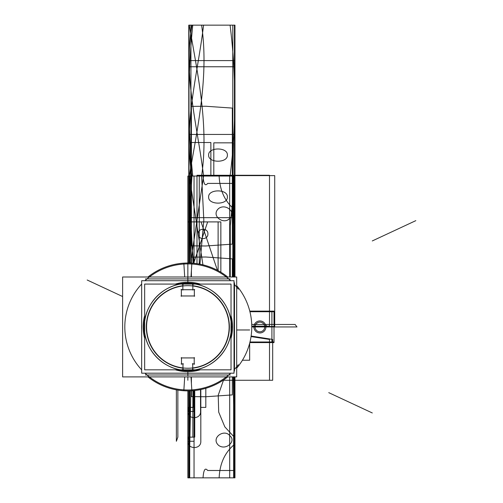 <?xml version="1.0" encoding="UTF-8"?>
<svg xmlns="http://www.w3.org/2000/svg" width="503" height="503" viewBox="0 0 503 503"><rect width="100%" height="100%" fill="white"/><g stroke="black" fill="none" stroke-linecap="round" stroke-linejoin="round"><path stroke-width="0.75" d="M249.777 311.118L274.009 311.118L274.009 342.587L249.828 342.587M260.202 322.134A4.829 4.829 0 0 1 264.729 326.95A4.829 4.829 0 0 1 260.202 331.766A4.829 4.829 0 0 1 255.071 326.95A4.829 4.829 0 0 1 260.202 322.134A4.829 4.829 0 0 1 264.729 326.95A4.829 4.829 0 0 1 260.202 331.766A4.829 4.829 0 0 0 264.729 326.95A4.829 4.829 0 0 0 260.202 322.134A4.829 4.829 0 0 1 264.729 326.95A4.829 4.829 0 0 1 260.202 331.766A4.829 4.829 0 0 0 264.729 326.95A4.829 4.829 0 0 0 260.202 322.134M259.598 331.766A4.829 4.829 0 0 1 255.071 326.95A4.829 4.829 0 0 1 259.598 322.134A4.829 4.829 0 0 0 255.071 326.95A4.829 4.829 0 0 0 259.598 331.766A4.829 4.829 0 0 1 255.071 326.95A4.829 4.829 0 0 1 259.598 322.134A4.829 4.829 0 0 0 255.071 326.95A4.829 4.829 0 0 0 259.598 331.766A4.829 4.829 0 0 1 255.071 326.95A4.829 4.829 0 0 1 259.598 322.134M249.928 311.722L274.009 311.722M249.978 341.983L274.009 341.983M271.909 311.118L271.909 342.587M259.523 332.942A6.005 6.005 0 0 0 265.905 326.95A6.005 6.005 0 0 0 259.523 320.958M260.277 320.958A6.005 6.005 0 0 0 253.896 326.95A6.005 6.005 0 0 0 260.277 332.942M144.663 369.837L144.663 284.076L231.034 284.076L231.034 369.837L144.663 369.837M192.724 368.19A41.523 41.523 0 0 0 192.844 285.729A41.523 41.523 0 0 1 192.724 368.19A41.523 41.523 0 0 0 192.844 285.729A41.523 41.523 0 0 1 192.724 368.19A41.523 41.523 0 0 0 192.844 285.729M182.853 285.729A41.523 41.523 0 0 0 182.973 368.19A41.523 41.523 0 0 1 182.853 285.729A41.523 41.523 0 0 0 182.973 368.19A41.523 41.523 0 0 1 182.853 285.729A41.523 41.523 0 0 0 182.973 368.19M238.347 364.694A63.045 63.045 0 0 1 234.033 369.862A63.045 63.045 0 0 0 238.347 364.694A63.045 63.045 0 0 1 234.033 369.862M230.714 373.182A63.045 63.045 0 0 1 144.983 373.182A63.045 63.045 0 0 0 230.714 373.182A63.045 63.045 0 0 1 144.983 373.182M141.67 369.862A63.045 63.045 0 0 1 141.67 284.038A63.045 63.045 0 0 0 141.67 369.862A63.045 63.045 0 0 1 141.67 284.038M144.983 280.718A63.045 63.045 0 0 1 230.714 280.718A63.045 63.045 0 0 0 144.983 280.718A63.045 63.045 0 0 1 230.714 280.718M234.033 284.038A63.045 63.045 0 0 1 238.347 289.206A63.045 63.045 0 0 0 234.033 284.038A63.045 63.045 0 0 1 238.347 289.206M190.637 371.271A44.409 44.409 0 0 1 176.333 369.837M144.663 337.293A44.409 44.409 0 0 1 144.663 316.607M176.276 284.076A44.409 44.409 0 0 1 190.637 282.629M236.687 376.904L122.613 376.904L122.613 276.996L236.687 276.996L236.687 376.904M185.06 282.629A44.409 44.409 0 0 1 199.421 284.076M231.034 316.607A44.409 44.409 0 0 1 231.034 337.293M199.37 369.837A44.409 44.409 0 0 1 185.06 371.271M190.995 376.904L191.863 390.743A63.919 63.919 0 0 1 147.97 376.904M190.995 276.996L191.863 263.157A63.919 63.919 0 0 0 147.97 276.996M184.708 276.996L183.834 263.157A63.919 63.919 0 0 1 227.727 276.996M184.708 376.904L183.834 390.743A63.919 63.919 0 0 0 227.727 376.904M236.687 285.704A63.919 63.919 0 0 1 236.687 368.196M234.492 371.063L234.492 282.837M230.317 278.92L145.386 278.92M230.317 374.98L145.386 374.98M182.853 284.352L182.853 290.08M194.686 289.722L181.011 289.722L194.686 289.722M181.363 289.37L181.363 296.324M181.011 295.971L194.686 295.971M194.334 296.324L194.334 289.37M192.844 290.08L192.844 284.352M187.732 284.076L187.726 282.296A44.654 44.654 0 0 0 175.352 284.076A44.654 44.654 0 0 1 187.726 282.296L187.732 284.076M187.732 285.679A41.271 41.271 0 0 0 152.126 347.623A41.271 41.271 0 0 0 223.577 347.623A41.271 41.271 0 0 0 187.965 285.679A41.271 41.271 0 0 1 223.577 347.623A41.271 41.271 0 0 1 152.126 347.623A41.271 41.271 0 0 1 187.732 285.679M187.971 284.076L187.977 282.296A44.654 44.654 0 0 1 200.351 284.076A44.654 44.654 0 0 0 187.977 282.296L187.971 284.076M144.663 315.582A44.654 44.654 0 0 0 144.663 338.318A44.654 44.654 0 0 1 144.663 315.582M175.402 369.837A44.654 44.654 0 0 0 200.301 369.837A44.654 44.654 0 0 1 175.402 369.837M231.034 338.318A44.654 44.654 0 0 0 231.034 315.582A44.654 44.654 0 0 1 231.034 338.318M189.109 373.182A46.245 46.245 0 0 1 186.594 373.182A46.245 46.245 0 0 0 189.109 373.182M141.67 329.371A46.245 46.245 0 0 1 141.67 324.529M186.594 280.718A46.245 46.245 0 0 1 189.109 280.718A46.245 46.245 0 0 0 186.594 280.718M234.033 324.529A46.245 46.245 0 0 1 234.033 329.371M188.078 282.277L180.061 282.963M196.396 283.107L194.454 282.787M196.195 283.07L195.61 282.956M194.466 282.774L187.619 282.277M183.123 284.937L180.69 282.849M182.124 284.076L180.954 283.082L182.124 284.076M192.574 284.937L195.013 282.849M193.58 284.076L194.743 283.082L193.58 284.076M192.724 369.56L192.724 363.581M192.372 363.933L194.567 363.933M194.215 364.291L194.215 357.576M194.567 357.929L181.13 357.929M181.489 357.576L181.489 364.291M181.13 363.933L183.331 363.933M182.973 363.581L182.973 369.56M187.594 371.604L194.818 371.076M194.309 371.139L196.365 370.799M195.529 370.956L195.994 370.868M181.394 371.139L179.338 370.799M188.103 371.604L180.885 371.076M179.703 370.868L180.168 370.956M192.454 368.976L194.894 371.069M193.46 369.837L194.623 370.837L193.46 369.837M183.243 368.976L180.81 371.069M182.243 369.837L181.074 370.837L182.243 369.837M144.418 324.215A43.516 43.516 0 0 0 187.852 370.466A43.516 43.516 0 0 0 231.279 324.215M144.663 332.32L144.33 326.95C143.732 350.201 164.594 371.069 187.852 370.466C211.103 371.069 231.965 350.201 231.367 326.95L231.034 332.32M195.233 369.837L180.464 369.837M231.279 329.685A43.516 43.516 0 0 0 187.852 283.434A43.516 43.516 0 0 0 144.418 329.685M231.034 321.58L231.367 326.95C231.965 303.699 211.103 282.831 187.852 283.434C164.594 282.831 143.732 303.699 144.33 326.95L144.663 321.58M180.382 284.076L195.321 284.076M141.67 373.182L141.67 280.718L234.033 280.718L234.033 373.182L141.67 373.182M218.113 270.645L218.113 221.905L187.852 221.905L187.852 263.031L187.852 221.905L187.852 263.031L187.852 221.905L218.113 221.905L218.113 270.645M198.251 233.908C197.949 227.683 208.204 227.683 207.902 233.908C208.204 240.138 197.949 240.138 198.251 233.908C197.949 227.683 208.204 227.683 207.902 233.908C208.204 240.138 197.949 240.138 198.251 233.908M207.651 221.905L193.655 263.295L207.651 221.905L220.848 221.905L207.651 221.905M220.848 272.205L220.848 221.905L220.848 272.205M242.421 360.236L249.658 360.236L249.658 343.241L249.658 360.236L242.421 360.236M249.658 329.974L236.687 329.974L249.658 329.974M234.958 276.996L234.958 176.05L234.958 276.996L234.958 176.05L234.958 276.996L234.958 176.05L234.958 276.996L234.958 176.05L234.958 276.996L234.958 176.05L234.958 276.996L234.958 176.05L234.958 276.996L234.958 176.05L234.958 276.996L234.958 176.05L230.292 225.665L230.273 276.996L230.292 225.665L234.958 176.05L188.776 176.05L219.145 176.05C219.773 190.568 225.042 201.848 234.958 209.889L234.958 276.996L234.958 209.889C225.042 201.848 219.773 190.568 219.145 176.05L203.036 176.05C203.614 184.123 205.161 186.575 207.664 183.406L234.958 183.406L234.958 276.996L234.958 176.05L234.958 276.996L234.958 176.05L234.958 276.996L234.958 176.05L234.958 276.996L234.958 183.406L207.664 183.406C205.161 186.575 203.614 184.123 203.036 176.05L188.776 176.05L188.776 263.038L188.776 176.05L234.958 176.05L188.776 176.05L234.958 176.05L188.776 176.05L188.776 263.038L188.776 176.05L193.014 263.239L188.776 176.05L188.776 263.038L188.776 176.05L230.091 176.05C236.316 125.75 236.316 75.45 230.091 25.15L188.776 25.15L188.776 176.05L230.091 176.05C236.316 125.75 236.316 75.45 230.091 25.15L188.776 25.15L188.776 263.038L188.776 176.05L188.776 263.038L188.776 176.05L188.776 263.038L188.776 176.05L234.958 176.05L234.958 25.15L188.776 25.15L188.776 176.05L234.958 176.05L234.958 25.15L188.776 25.15L188.776 263.038L188.776 176.05L234.958 176.05L188.776 176.05L234.958 176.05L188.776 176.05L188.776 263.038L188.776 176.05L234.958 176.05L188.776 176.05L234.958 176.05L188.776 176.05L188.776 263.038L188.776 176.05L234.958 176.05L234.958 25.15L192.762 25.15C187.65 75.45 187.65 125.75 192.762 176.05L234.958 176.05L234.958 25.15L192.762 25.15C187.65 75.45 187.65 125.75 192.762 176.05L234.958 176.05L188.776 176.05L234.958 176.05L188.776 176.05L188.776 263.038L188.776 176.05L234.958 176.05L188.776 176.05L234.958 176.05L188.776 176.05L188.776 263.038L188.776 176.05L234.958 176.05L234.958 25.15L188.776 25.15L188.776 176.05L234.958 176.05L234.958 25.15L188.776 25.15L188.776 263.038L188.776 176.05L234.958 176.05L188.776 176.05L188.776 263.038M189.002 176.05L189.002 263.038L189.002 176.05L234.731 176.05L189.002 176.05L234.731 176.05L189.002 176.05L189.002 25.15L189.002 176.05M234.731 276.996L234.731 25.15L189.002 25.15L234.731 25.15L234.731 276.996M269.501 326.177L269.501 175.277L196.987 175.277L196.987 263.685L196.987 175.277L196.987 263.685L196.987 175.277L269.501 175.277L196.987 175.277L269.501 175.277L269.501 326.177L269.501 175.277L269.501 326.177L251.764 326.177L269.501 326.177M188.776 390.862L188.776 477.85L234.958 477.85L234.958 376.904L234.958 477.85L234.958 376.904L234.958 477.85L203.036 477.85C203.614 469.777 205.161 467.325 207.664 470.494L234.958 470.494L207.664 470.494C205.161 467.325 203.614 469.777 203.036 477.85L219.145 477.85C219.773 463.332 225.042 452.052 234.958 444.011L234.958 437.849L224.828 426.877L218.698 412.114L218.227 395.226L223.577 379.954L218.227 395.226L218.698 412.114L224.828 426.877L234.958 437.849L234.958 444.011C225.042 452.052 219.773 463.332 219.145 477.85L188.776 477.85L234.958 477.85L188.776 477.85L188.776 390.862M217.409 270.274L201.049 221.905L187.852 221.905L201.049 221.905L217.409 270.274M234.958 134.439L188.776 134.439L188.776 217.661L234.958 217.661L234.958 134.439L188.776 134.439L188.776 217.661L234.958 217.661L234.958 134.439M227.375 155.094C227.947 163.236 208.066 163.236 208.638 155.094C208.066 146.945 227.947 146.945 227.375 155.094C227.947 163.236 208.066 163.236 208.638 155.094C208.066 146.945 227.947 146.945 227.375 155.094M208.638 197.006C208.066 188.864 227.947 188.864 227.375 197.006C227.947 205.155 208.066 205.155 208.638 197.006C208.066 188.864 227.947 188.864 227.375 197.006C227.947 205.155 208.066 205.155 208.638 197.006M188.776 66.761L234.958 66.761L234.958 60.599L188.776 60.599L188.776 66.761L234.958 66.761L234.958 60.599L188.776 60.599L188.776 66.761M187.852 276.996L187.852 263.031L187.852 276.996M229.865 218.151C224.193 225.564 210.235 215.756 218.755 208.424C226.212 203.08 236.548 212.958 229.865 218.151C224.193 225.564 210.235 215.756 218.755 208.424C226.212 203.08 236.548 212.958 229.865 218.151M218.755 445.476C210.235 438.144 224.193 428.336 229.865 435.749C236.548 440.942 226.212 450.82 218.755 445.476C210.235 438.144 224.193 428.336 229.865 435.749C236.548 440.942 226.212 450.82 218.755 445.476M272.683 339.437L251.123 336.035L272.683 339.437L272.683 380.268L272.683 339.437M187.852 376.904L187.852 380.268L187.852 376.904M223.106 380.268L272.683 380.268L223.106 380.268L269.514 380.268L269.514 339.437L251.041 336.57L269.514 339.437L251.041 336.57L269.514 339.437L269.514 380.268L269.514 339.437L269.514 380.268L223.106 380.268M188.776 25.15L188.776 176.05L188.776 25.15L188.776 176.05L234.958 176.05L234.958 25.15L188.776 25.15L188.776 176.05L234.958 176.05L234.958 25.15L188.776 25.15L188.776 176.05L234.958 176.05L234.958 25.15L188.776 25.15L188.776 176.05L234.958 176.05L234.958 25.15L188.776 25.15L188.776 176.05L234.958 176.05L234.958 25.15L188.776 25.15L188.776 176.05L234.958 176.05L234.958 25.15L188.776 25.15L188.776 176.05L234.958 176.05L234.958 25.15L188.776 25.15L188.776 176.05L234.958 176.05L234.958 25.15L188.776 25.15L188.776 176.05L234.958 176.05L234.958 25.15L188.776 25.15M201.615 176.05L203.828 220.251L199.936 264.182L203.828 220.251L201.615 176.05L234.429 176.05L201.615 176.05C209.022 124.769 197.566 74.174 189.304 25.15C197.566 74.174 209.022 124.769 201.615 176.05M234.429 276.996L234.429 176.05L189.304 176.05L202.923 264.829L189.304 176.05L234.429 176.05L189.304 176.05L234.429 176.05L234.429 25.15L201.615 25.15C209.022 76.425 197.566 127.026 189.304 176.05C197.566 127.026 209.022 76.425 201.615 25.15L234.429 25.15L189.304 25.15L234.429 25.15L234.429 276.996M191.97 25.15C183.061 76.525 197.654 126.429 203.577 176.05L234.517 176.05L234.517 25.15L191.97 25.15C183.061 76.525 197.654 126.429 203.577 176.05L234.517 176.05L234.517 25.15L191.97 25.15M203.577 25.15C197.654 74.777 183.061 124.669 191.964 176.05L234.517 176.05L234.517 25.15L203.577 25.15C197.654 74.777 183.061 124.669 191.964 176.05L234.517 176.05L234.517 25.15L203.577 25.15M191.97 176.05L189.304 219.842L193.699 263.295L189.304 219.842L191.97 176.05L234.517 176.05L191.97 176.05M234.517 276.996L234.517 176.05L203.577 176.05L190.593 263.088L203.577 176.05L234.517 176.05L234.517 276.996M189.75 437.132L194.749 437.132L194.749 390.498L194.749 437.132L189.75 437.132M189.732 390.844L189.719 477.85L234.014 477.85L234.014 376.904L234.014 477.85L189.719 477.85L189.719 390.844M187.852 437.132L189.342 441.269L189.342 390.85L189.342 441.269L187.852 437.132L192.869 437.101L192.869 390.674L192.85 437.132L187.852 437.132L187.852 390.869L187.852 441.269L194.095 441.269L194.095 390.567L194.095 441.269L194.095 390.567L194.095 441.269L187.852 441.269C187.449 449.632 201.219 449.632 200.816 441.269L200.816 389.542L200.816 441.269C201.219 449.632 187.449 449.632 187.852 441.269L194.095 441.269L187.852 441.269L187.852 390.869L187.852 437.132M176.371 441.269L177.861 437.132L177.861 390.083L177.861 437.132L176.371 441.269L176.371 389.831L176.371 441.269M190.933 251.5L190.933 176.05L190.933 251.5M232.801 276.996L232.801 176.05L190.933 176.05L232.801 176.05L190.933 176.05L232.801 176.05L232.801 25.15L190.933 25.15L190.933 263.107L190.933 176.05L232.801 176.05L232.801 25.15L190.933 25.15L190.933 176.05L232.801 176.05L190.933 176.05L232.801 176.05L232.801 25.15L190.933 25.15L190.933 176.05L190.933 25.15L232.801 25.15L232.801 276.996M122.613 296.531L87.182 280.008L122.613 296.531M372.289 240.943L415.818 220.647L372.289 240.943M189.084 176.05L190.876 263.1L189.084 176.05L189.084 263.044L189.084 176.05L234.65 176.05L189.084 176.05M234.65 276.996L234.65 176.05L234.65 276.996M190.876 390.8L189.084 477.85L234.65 477.85L234.65 376.904L234.65 477.85L233.235 376.904L234.65 477.85L189.084 477.85L234.65 477.85L189.084 477.85L190.876 390.8M372.289 412.957L328.755 392.654L372.289 412.957M233.235 276.996L234.65 176.05L233.235 276.996M189.084 390.856L189.084 477.85L189.084 390.856M231.034 326.95L232.505 326.95L231.034 326.95M205.809 257.014L191.404 257.152L191.404 263.132L191.404 257.152L205.809 257.014L232.329 258.856L205.809 257.014M191.404 270.457L191.404 276.996L191.404 270.457M191.404 376.904L191.404 383.443L191.404 376.904M191.404 390.768L191.404 396.609L205.815 396.748L232.329 394.912L232.329 376.904L232.329 394.912L205.815 396.748L191.404 396.609L191.404 390.768M232.329 276.996L232.329 258.856L232.329 276.996M191.404 245.848L205.809 245.986L232.329 244.144L232.329 108.088L205.815 106.252L191.404 106.391L191.404 245.848L205.809 245.986L232.329 244.144L232.329 108.088L205.815 106.252L191.404 106.391L191.404 245.848M187.852 284.076L187.852 248.79M234.492 251.5C233.052 215.29 232.707 179.068 233.461 142.839L213.8 142.839L213.8 176.05L189.241 176.05L189.241 263.044L189.241 176.05L213.8 176.05L213.8 142.839L233.461 142.839C232.707 179.068 233.052 215.29 234.492 251.5L234.04 276.996L234.492 251.5M274.72 326.516L274.72 175.616L199.27 175.616L199.27 264.056L199.27 175.616L199.27 264.056L199.27 175.616L274.72 175.616L199.27 175.616L274.72 175.616L274.72 326.516L274.72 175.616L274.72 326.516L251.77 326.516L274.72 326.516M251.77 326.95L296.984 326.95L295.116 324.454L251.72 324.454L295.116 324.454L251.72 324.454L295.116 324.454L296.984 326.95L295.116 324.454L296.984 326.95L251.77 326.95L296.984 326.95L251.77 326.95L267.25 326.95L265.383 324.448L251.72 324.448L265.383 324.448L251.72 324.448L265.383 324.448L267.25 326.95L265.383 324.448L267.25 326.95L251.77 326.95M200.54 389.599L200.54 407.361L205.815 407.399L205.815 388.291L205.815 407.399L200.54 407.361L200.54 389.599M187.852 390.869L187.852 407.399L189.342 411.485L189.342 390.85L189.342 411.485L187.852 407.399L193.121 407.361L193.121 390.655L193.102 407.399L187.852 407.399L187.852 390.869L187.852 411.485L193.856 411.485L193.856 390.586L193.856 411.485L193.856 390.586L193.856 411.485L187.852 411.485C187.456 419.697 200.974 419.697 200.578 411.485L200.578 389.592L200.578 411.485C200.974 419.697 187.456 419.697 187.852 411.485L193.856 411.485L187.852 411.485L189.342 407.399L189.342 390.85L189.342 407.399L187.852 411.485L187.852 390.869L187.852 477.85L233.631 477.85L233.631 376.904L233.631 477.85L187.852 477.85M187.852 375.835L187.852 371.604M234.492 276.996L234.492 176.05L210.876 176.05L210.876 142.519L190.222 142.519C190.958 178.848 190.631 215.177 189.241 251.5L189.342 263.05L189.241 251.5C190.631 215.177 190.958 178.848 190.222 142.519L210.876 142.519L210.876 176.05L234.492 176.05L234.492 276.996M234.605 276.996L234.605 176.05L189.128 176.05L189.128 263.044L189.128 176.05L234.605 176.05L234.605 276.996M234.461 276.996L234.461 176.05L189.273 176.05L189.273 263.044L189.273 176.05L234.461 176.05L234.461 276.996M189.128 390.856L189.128 477.85L234.605 477.85L234.605 376.904L234.605 477.85L189.128 477.85L189.128 390.856M234.461 477.85L234.461 376.904L234.461 477.85L189.273 477.85L234.461 477.85M189.273 390.856L189.273 477.85L189.273 390.856M229.689 276.996L229.689 176.05L194.045 176.05L194.045 263.333L194.045 176.05L229.689 176.05L229.689 276.996M234.687 276.996L234.687 176.05L189.04 176.05L189.04 263.044L189.04 176.05L234.687 176.05L234.687 276.996M234.014 276.996L234.014 176.05L189.719 176.05L189.719 263.056L189.719 176.05L234.014 176.05L234.014 276.996M194.045 390.567L194.045 477.85L229.689 477.85L229.689 376.904L229.689 477.85L194.045 477.85L194.045 390.567M189.04 390.856L189.04 477.85L234.687 477.85L234.687 376.904L234.687 477.85L189.04 477.85L189.04 390.856M187.852 176.05L233.631 176.05L233.631 276.996L233.631 176.05L187.852 176.05L187.852 263.031M234.958 176.05L234.958 25.15L234.958 176.05L188.776 176.05L234.958 176.05"/></g></svg>
